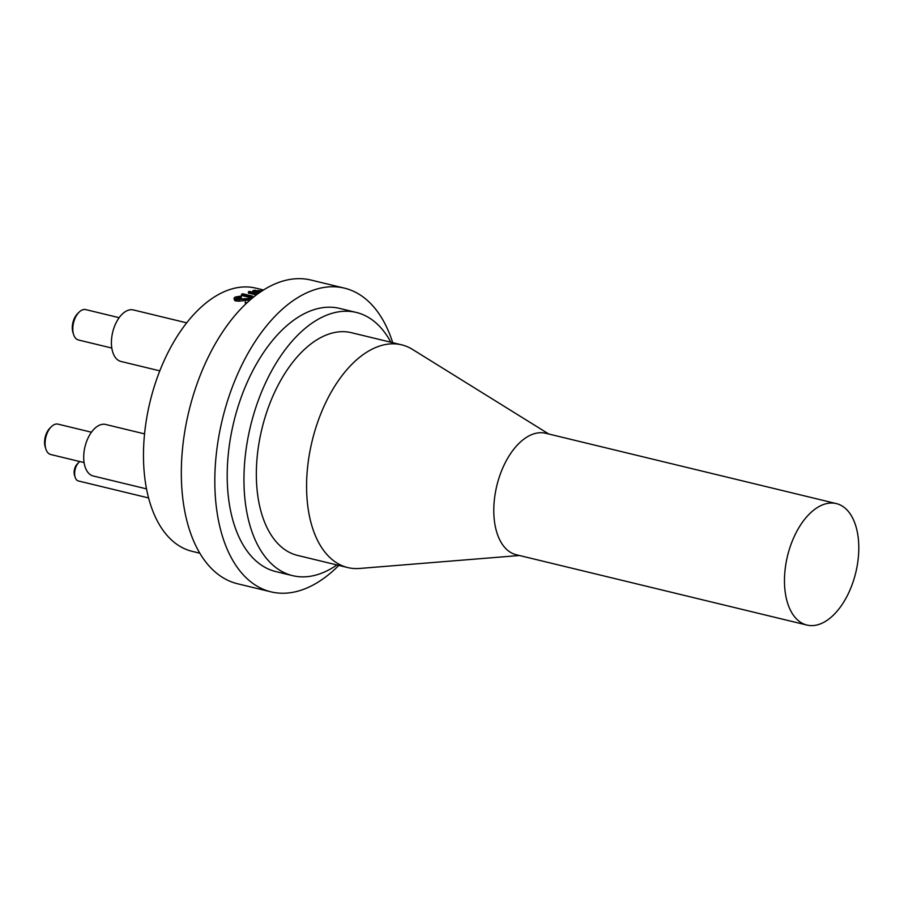 <?xml version="1.0" encoding="UTF-8"?>
<svg xmlns="http://www.w3.org/2000/svg" width="904" height="904" viewBox="0 0 904 904"><rect width="100%" height="100%" fill="white"/><g stroke="black" fill="none" stroke-linecap="round" stroke-linejoin="round"><path stroke-width="1.36" d="M45.878 449.062L45.234 447.017A13.119 7.379 -76.4 0 1 45.2 437.107A13.119 7.379 -76.4 0 1 49.765 428.304L51.268 426.778A15.628 8.78 103.6 0 0 45.844 437.265A15.628 8.78 103.6 0 0 45.878 449.062A15.628 8.78 103.6 0 0 50.703 454.509L84.095 462.588M73.597 334.525L72.941 332.48A13.119 7.379 -76.4 0 1 72.908 322.57A13.119 7.379 -76.4 0 1 77.473 313.767L78.987 312.253A15.628 8.78 103.6 0 0 73.552 322.728A15.628 8.78 103.6 0 0 73.597 334.525A15.628 8.78 103.6 0 0 78.411 339.972L111.802 348.051M247.165 302.625L245.153 302.682A184.924 21.323 -91 0 1 245.357 301.834M250.51 299.642L250.498 298.975L248.408 298.806L235.91 299.766L233.966 298.399L235.074 297.054L241.244 296.037L241.255 296.783L236.667 297.54L236.961 299.088L251.64 298.444M241.255 296.783L241.289 298.026L236.724 298.772L236.667 297.54L235.955 298.354M245.153 302.682L245.82 303.891M235.91 299.766L236 300.987L234.678 300.478L233.966 298.399M239.164 299.97L239.232 301.19L236 300.987M248.408 298.806L248.442 300.049L239.232 301.19M241.56 294.218L241.56 295.484L251.674 297.936L251.685 296.67L241.56 294.218A136.73 76.851 -76.4 0 1 242.69 293.755L252.724 296.184M257.629 293.969L248.453 291.755A136.73 76.851 -76.4 0 1 249.572 291.438L258.228 293.54M248.453 291.755L248.374 293.043L256.307 294.964M260.555 291.913L259.719 291.822M262.296 290.896L257.233 290.613L257.165 291.212M260.431 291.992L255.73 290.862A136.73 76.851 -76.4 0 1 257.233 290.613M259.911 292.354L252.905 290.659A136.73 76.851 -76.4 0 1 255.312 290.229M252.905 290.659L252.792 291.958L258.51 293.337M336.966 564.943A135.397 76.105 -76.4 0 1 292.647 575.656A135.397 76.105 -76.4 0 1 250.51 426.157A135.397 76.105 -76.4 0 1 356.323 312.445A135.397 76.105 -76.4 0 1 390.844 342.232M519.404 555.508L359.622 568.458A114.571 64.399 -76.4 0 1 347.78 567.565L297.54 555.406A114.571 64.399 -76.4 0 1 261.889 428.903A114.571 64.399 -76.4 0 1 351.419 332.695L401.658 344.842A114.571 64.399 -76.4 0 1 412.608 349.464L548.796 434.022M338.83 565.395A156.234 87.812 -76.4 0 1 270.997 591.849A156.234 87.812 -76.4 0 1 222.384 419.354A156.234 87.812 -76.4 0 1 344.469 288.15A156.234 87.812 -76.4 0 1 392.709 342.684M292.647 575.656L275.901 571.611A135.397 76.105 -76.4 0 1 233.763 422.1A135.397 76.105 -76.4 0 1 339.576 308.4L356.323 312.445M270.997 591.849L237.503 583.747A156.234 87.812 -76.4 0 1 188.891 411.252A156.234 87.812 -76.4 0 1 310.976 280.048L344.469 288.15M199.829 553.203L192.168 551.35A135.397 76.105 -76.4 0 1 150.03 401.851A135.397 76.105 -76.4 0 1 255.843 288.139L263.505 289.992M75.168 477.323L74.512 475.278A7.921 4.452 -76.4 0 1 74.501 469.3A7.921 4.452 -76.4 0 1 77.247 463.989L78.761 462.475A10.419 5.853 103.6 0 0 75.134 469.458A10.419 5.853 103.6 0 0 75.168 477.323A10.419 5.853 103.6 0 0 78.377 480.962L148.584 497.946M79.835 461.56A10.419 5.853 103.6 0 0 78.761 462.475M347.78 567.565A114.571 64.399 -76.4 0 1 312.129 441.062A114.571 64.399 -76.4 0 1 401.658 344.842M806.944 625.071L516.263 554.74A62.489 35.132 -76.4 0 1 496.816 485.742A62.489 35.132 -76.4 0 1 545.654 433.265L836.324 503.584A62.489 35.132 103.6 0 0 787.497 556.062A62.489 35.132 103.6 0 0 806.944 625.071A62.489 35.132 103.6 0 0 855.772 572.582A62.489 35.132 103.6 0 0 836.324 503.584M146.527 488.883L93.225 475.99A26.498 14.893 -76.4 0 1 84.987 446.734A26.498 14.893 -76.4 0 1 105.689 424.473L144.561 433.886M159.805 370.855L120.933 361.453A26.498 14.893 -76.4 0 1 112.695 332.197A26.498 14.893 -76.4 0 1 133.396 309.948L186.699 322.841M119.147 317.688L85.767 309.609A15.628 8.78 103.6 0 0 78.987 312.253M91.44 432.214L58.048 424.145A15.628 8.78 103.6 0 0 51.268 426.778M243.481 299.36L243.538 300.591"/></g></svg>
